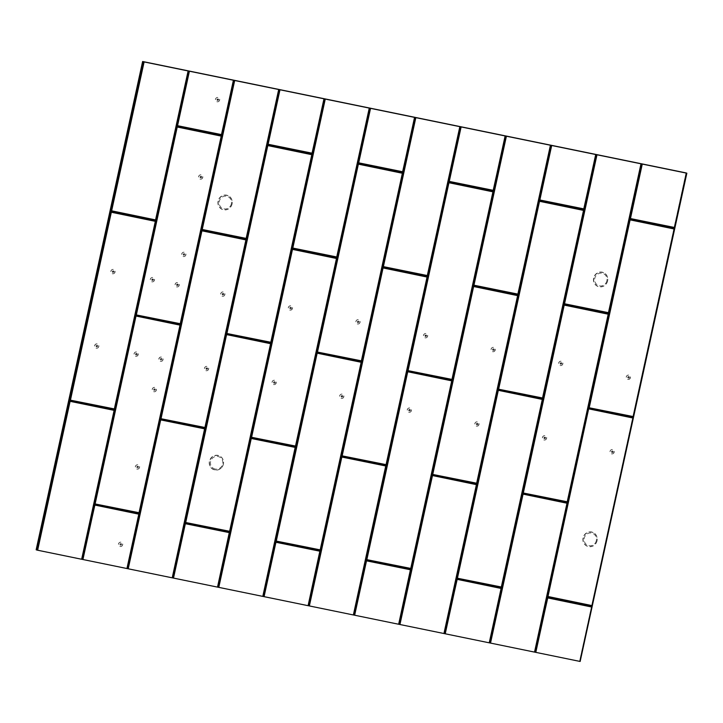 <?xml version="1.0" encoding="UTF-8"?>
<svg xmlns="http://www.w3.org/2000/svg" width="723" height="723" viewBox="0 0 723 723"><rect width="100%" height="100%" fill="white"/><g stroke="black" fill="none" stroke-linecap="round" stroke-linejoin="round"><path stroke-width="0.54" stroke-dasharray="3.62 2.71" d="M607.627 280.913A7.492 7.149 -70.3 0 1 599.024 286.787A7.492 7.149 -70.3 0 1 593.601 278.039A7.492 7.149 -70.3 0 1 602.205 272.164A7.492 7.149 -70.3 0 1 607.627 280.913M232.101 203.922A7.492 7.149 -70.3 0 1 223.497 209.797A7.492 7.149 -70.3 0 1 218.084 201.048A7.492 7.149 -70.3 0 1 226.688 195.165A7.492 7.149 -70.3 0 1 232.101 203.922M223.425 464.121A7.492 7.149 -70.3 0 1 214.821 469.995A7.492 7.149 -70.3 0 1 209.408 461.247A7.492 7.149 -70.3 0 1 218.012 455.373A7.492 7.149 -70.3 0 1 223.425 464.121M597.071 540.732A7.492 7.149 -70.3 0 1 588.468 546.606A7.492 7.149 -70.3 0 1 583.054 537.858A7.492 7.149 -70.3 0 1 591.658 531.983A7.492 7.149 -70.3 0 1 597.071 540.732M122.684 544.79A2.196 2.097 -70.3 0 1 119.891 546.434A2.196 2.097 -70.3 0 1 121.093 542.223A2.196 2.097 -70.3 0 1 122.684 544.79M122.612 544.762A2.196 2.097 -70.3 0 1 119.819 546.407A2.196 2.097 -70.3 0 1 118.5 543.922A2.196 2.097 -70.3 0 1 121.292 542.277A2.196 2.097 -70.3 0 1 122.612 544.762M139.557 467.401A2.196 2.097 -70.3 0 1 136.764 469.046A2.196 2.097 -70.3 0 1 137.966 464.835A2.196 2.097 -70.3 0 1 139.557 467.401M139.485 467.374A2.196 2.097 -70.3 0 1 136.692 469.028A2.196 2.097 -70.3 0 1 135.373 466.534A2.196 2.097 -70.3 0 1 138.165 464.889A2.196 2.097 -70.3 0 1 139.485 467.374M156.43 390.013A2.196 2.097 -70.3 0 1 153.638 391.667A2.196 2.097 -70.3 0 1 154.839 387.456A2.196 2.097 -70.3 0 1 156.43 390.013M156.358 389.995A2.196 2.097 -70.3 0 1 153.565 391.64A2.196 2.097 -70.3 0 1 152.246 389.146A2.196 2.097 -70.3 0 1 155.038 387.501A2.196 2.097 -70.3 0 1 156.358 389.995M115.056 272.038A2.196 2.097 -70.3 0 1 112.264 273.683A2.196 2.097 -70.3 0 1 113.475 269.471A2.196 2.097 -70.3 0 1 115.056 272.038M114.984 272.011A2.196 2.097 -70.3 0 1 112.192 273.656A2.196 2.097 -70.3 0 1 110.881 271.17A2.196 2.097 -70.3 0 1 113.674 269.516A2.196 2.097 -70.3 0 1 114.984 272.011M98.825 346.48A2.196 2.097 -70.3 0 1 96.032 348.125A2.196 2.097 -70.3 0 1 97.243 343.922A2.196 2.097 -70.3 0 1 98.825 346.48M98.753 346.453A2.196 2.097 -70.3 0 1 95.96 348.106A2.196 2.097 -70.3 0 1 94.65 345.612A2.196 2.097 -70.3 0 1 97.442 343.967A2.196 2.097 -70.3 0 1 98.753 346.453M138.256 354.568A2.196 2.097 -70.3 0 1 135.463 356.213A2.196 2.097 -70.3 0 1 134.153 353.728A2.196 2.097 -70.3 0 1 136.945 352.074A2.196 2.097 -70.3 0 1 138.256 354.568M138.183 354.541A2.196 2.097 -70.3 0 1 135.391 356.186A2.196 2.097 -70.3 0 1 134.08 353.701A2.196 2.097 -70.3 0 1 136.873 352.056A2.196 2.097 -70.3 0 1 138.183 354.541M154.487 280.117A2.196 2.097 -70.3 0 1 151.694 281.762A2.196 2.097 -70.3 0 1 152.905 277.551A2.196 2.097 -70.3 0 1 154.487 280.117M154.415 280.09A2.196 2.097 -70.3 0 1 151.622 281.735A2.196 2.097 -70.3 0 1 150.312 279.25A2.196 2.097 -70.3 0 1 153.104 277.605A2.196 2.097 -70.3 0 1 154.415 280.09M179.286 285.205A2.196 2.097 -70.3 0 1 176.493 286.85A2.196 2.097 -70.3 0 1 177.695 282.639A2.196 2.097 -70.3 0 1 179.286 285.205M179.214 285.178A2.196 2.097 -70.3 0 1 176.421 286.823A2.196 2.097 -70.3 0 1 175.102 284.338A2.196 2.097 -70.3 0 1 177.894 282.684A2.196 2.097 -70.3 0 1 179.214 285.178M163.055 359.647A2.196 2.097 -70.3 0 1 160.262 361.292A2.196 2.097 -70.3 0 1 161.464 357.09A2.196 2.097 -70.3 0 1 163.055 359.647M162.982 359.62A2.196 2.097 -70.3 0 1 160.19 361.274A2.196 2.097 -70.3 0 1 158.87 358.78A2.196 2.097 -70.3 0 1 161.663 357.135A2.196 2.097 -70.3 0 1 162.982 359.62M208.667 369.001A2.196 2.097 -70.3 0 1 205.874 370.646A2.196 2.097 -70.3 0 1 207.076 366.434A2.196 2.097 -70.3 0 1 208.667 369.001M208.595 368.974A2.196 2.097 -70.3 0 1 205.802 370.628A2.196 2.097 -70.3 0 1 204.482 368.134A2.196 2.097 -70.3 0 1 207.275 366.489A2.196 2.097 -70.3 0 1 208.595 368.974M224.898 294.559A2.196 2.097 -70.3 0 1 222.106 296.204A2.196 2.097 -70.3 0 1 223.308 291.993A2.196 2.097 -70.3 0 1 224.898 294.559M224.826 294.532A2.196 2.097 -70.3 0 1 222.033 296.177A2.196 2.097 -70.3 0 1 220.714 293.683A2.196 2.097 -70.3 0 1 223.506 292.038A2.196 2.097 -70.3 0 1 224.826 294.532M292.49 308.414A2.196 2.097 -70.3 0 1 289.697 310.059A2.196 2.097 -70.3 0 1 288.387 307.573A2.196 2.097 -70.3 0 1 291.179 305.928A2.196 2.097 -70.3 0 1 292.49 308.414M292.417 308.387A2.196 2.097 -70.3 0 1 289.625 310.031A2.196 2.097 -70.3 0 1 288.314 307.546A2.196 2.097 -70.3 0 1 291.107 305.901A2.196 2.097 -70.3 0 1 292.417 308.387M276.258 382.865A2.196 2.097 -70.3 0 1 273.466 384.509A2.196 2.097 -70.3 0 1 272.155 382.024A2.196 2.097 -70.3 0 1 274.948 380.37A2.196 2.097 -70.3 0 1 276.258 382.865M276.186 382.838A2.196 2.097 -70.3 0 1 273.393 384.482A2.196 2.097 -70.3 0 1 272.083 381.997A2.196 2.097 -70.3 0 1 274.876 380.343A2.196 2.097 -70.3 0 1 276.186 382.838M360.081 322.277A2.196 2.097 -70.3 0 1 357.289 323.922A2.196 2.097 -70.3 0 1 358.5 319.711A2.196 2.097 -70.3 0 1 360.081 322.277M360.009 322.25A2.196 2.097 -70.3 0 1 357.216 323.895A2.196 2.097 -70.3 0 1 355.906 321.401A2.196 2.097 -70.3 0 1 358.698 319.756A2.196 2.097 -70.3 0 1 360.009 322.25M343.85 396.719A2.196 2.097 -70.3 0 1 341.057 398.364A2.196 2.097 -70.3 0 1 342.268 394.152A2.196 2.097 -70.3 0 1 343.85 396.719M343.777 396.692A2.196 2.097 -70.3 0 1 340.985 398.346A2.196 2.097 -70.3 0 1 339.674 395.852A2.196 2.097 -70.3 0 1 342.467 394.207A2.196 2.097 -70.3 0 1 343.777 396.692M427.682 336.132A2.196 2.097 -70.3 0 1 424.889 337.777A2.196 2.097 -70.3 0 1 426.091 333.565A2.196 2.097 -70.3 0 1 427.682 336.132M427.609 336.105A2.196 2.097 -70.3 0 1 424.817 337.749A2.196 2.097 -70.3 0 1 423.497 335.264A2.196 2.097 -70.3 0 1 426.29 333.619A2.196 2.097 -70.3 0 1 427.609 336.105M411.45 410.583A2.196 2.097 -70.3 0 1 408.658 412.227A2.196 2.097 -70.3 0 1 409.86 408.016A2.196 2.097 -70.3 0 1 411.45 410.583M411.378 410.556A2.196 2.097 -70.3 0 1 408.585 412.2A2.196 2.097 -70.3 0 1 407.266 409.715A2.196 2.097 -70.3 0 1 410.058 408.061A2.196 2.097 -70.3 0 1 411.378 410.556M479.042 424.437A2.196 2.097 -70.3 0 1 476.249 426.082A2.196 2.097 -70.3 0 1 474.93 423.597A2.196 2.097 -70.3 0 1 477.722 421.952A2.196 2.097 -70.3 0 1 479.042 424.437M478.969 424.41A2.196 2.097 -70.3 0 1 476.177 426.064A2.196 2.097 -70.3 0 1 474.857 423.57A2.196 2.097 -70.3 0 1 477.65 421.925A2.196 2.097 -70.3 0 1 478.969 424.41M495.273 349.995A2.196 2.097 -70.3 0 1 492.48 351.64A2.196 2.097 -70.3 0 1 491.161 349.146A2.196 2.097 -70.3 0 1 493.954 347.501A2.196 2.097 -70.3 0 1 495.273 349.995M495.201 349.968A2.196 2.097 -70.3 0 1 492.408 351.613A2.196 2.097 -70.3 0 1 491.089 349.128A2.196 2.097 -70.3 0 1 493.881 347.474A2.196 2.097 -70.3 0 1 495.201 349.968M562.865 363.85A2.196 2.097 -70.3 0 1 560.072 365.495A2.196 2.097 -70.3 0 1 561.274 361.283A2.196 2.097 -70.3 0 1 562.865 363.85M562.792 363.823A2.196 2.097 -70.3 0 1 560 365.467A2.196 2.097 -70.3 0 1 558.68 362.982A2.196 2.097 -70.3 0 1 561.473 361.337A2.196 2.097 -70.3 0 1 562.792 363.823M546.633 438.301A2.196 2.097 -70.3 0 1 543.841 439.946A2.196 2.097 -70.3 0 1 545.043 435.734A2.196 2.097 -70.3 0 1 546.633 438.301M546.561 438.274A2.196 2.097 -70.3 0 1 543.768 439.918A2.196 2.097 -70.3 0 1 542.449 437.433A2.196 2.097 -70.3 0 1 545.241 435.779A2.196 2.097 -70.3 0 1 546.561 438.274M630.456 377.713A2.196 2.097 -70.3 0 1 627.663 379.358A2.196 2.097 -70.3 0 1 626.353 376.864A2.196 2.097 -70.3 0 1 629.146 375.219A2.196 2.097 -70.3 0 1 630.456 377.713M630.384 377.686A2.196 2.097 -70.3 0 1 627.591 379.331A2.196 2.097 -70.3 0 1 626.281 376.846A2.196 2.097 -70.3 0 1 629.073 375.192A2.196 2.097 -70.3 0 1 630.384 377.686M614.225 452.155A2.196 2.097 -70.3 0 1 611.432 453.8A2.196 2.097 -70.3 0 1 610.122 451.315A2.196 2.097 -70.3 0 1 612.914 449.67A2.196 2.097 -70.3 0 1 614.225 452.155M614.152 452.128A2.196 2.097 -70.3 0 1 611.36 453.782A2.196 2.097 -70.3 0 1 610.049 451.288A2.196 2.097 -70.3 0 1 612.842 449.643A2.196 2.097 -70.3 0 1 614.152 452.128M219.647 100.063A2.196 2.097 -70.3 0 1 216.855 101.708A2.196 2.097 -70.3 0 1 218.066 97.497A2.196 2.097 -70.3 0 1 219.647 100.063M219.575 100.036A2.196 2.097 -70.3 0 1 216.783 101.681A2.196 2.097 -70.3 0 1 215.472 99.196A2.196 2.097 -70.3 0 1 218.265 97.551A2.196 2.097 -70.3 0 1 219.575 100.036M202.774 177.451A2.196 2.097 -70.3 0 1 199.982 179.096A2.196 2.097 -70.3 0 1 201.193 174.885A2.196 2.097 -70.3 0 1 202.774 177.451M202.702 177.424A2.196 2.097 -70.3 0 1 199.91 179.069A2.196 2.097 -70.3 0 1 198.599 176.584A2.196 2.097 -70.3 0 1 201.392 174.939A2.196 2.097 -70.3 0 1 202.702 177.424M185.901 254.839A2.196 2.097 -70.3 0 1 183.109 256.484A2.196 2.097 -70.3 0 1 184.32 252.273A2.196 2.097 -70.3 0 1 185.901 254.839M185.829 254.812A2.196 2.097 -70.3 0 1 183.036 256.457A2.196 2.097 -70.3 0 1 181.726 253.972A2.196 2.097 -70.3 0 1 184.519 252.318A2.196 2.097 -70.3 0 1 185.829 254.812M120.741 545.323L120.126 544.753L121.112 543.624L121.536 545.043L120.515 545.241L121.536 545.043M137.614 467.935L136.999 467.374L137.985 466.236L138.409 467.664L137.388 467.853L138.409 467.664M154.487 390.547L153.872 389.986L154.858 388.857L155.282 390.275L154.261 390.465L155.282 390.275M113.113 272.571L112.689 271.143L114.098 271.432L113.909 272.291L112.887 272.49L113.909 272.291M96.882 347.013L96.457 345.594L97.253 345.314L97.677 346.742L96.656 346.932L97.677 346.742M137.207 354.397L136.313 355.101L135.698 354.532L136.683 353.402L137.207 354.397M152.544 280.651L152.119 279.232L153.529 279.521L153.339 280.37L152.318 280.569L153.339 280.37M177.343 285.739L176.918 284.32L178.319 284.6L178.129 285.458L177.108 285.657L178.129 285.458M161.102 360.181L160.497 359.62L161.473 358.491L161.898 359.909L160.877 360.099L161.898 359.909M206.724 369.534L206.299 368.115L207.7 368.405L207.519 369.254L206.498 369.453L207.519 369.254M222.955 295.083L222.53 293.665L223.931 293.954L223.75 294.812L222.729 295.002L223.75 294.812M291.441 308.242L290.547 308.947L289.941 308.378L290.917 307.248L291.441 308.242M275.21 382.693L274.315 383.398L273.701 382.829L274.686 381.699L275.21 382.693M358.138 322.801L357.713 321.383L358.509 321.111L358.933 322.53L357.912 322.72L358.933 322.53M341.907 397.252L341.482 395.833L342.892 396.123L342.702 396.972L341.681 397.171L342.702 396.972M425.739 336.665L425.314 335.246L426.715 335.535L426.525 336.385L425.504 336.584L426.525 336.385M409.498 411.116L409.073 409.697L410.483 409.977L410.293 410.836L409.272 411.035L410.293 410.836M477.993 424.274L477.099 424.97L476.484 424.41L477.469 423.271L477.993 424.274M494.225 349.824L493.33 350.519L492.715 349.959L493.701 348.829L494.225 349.824M560.921 364.383L560.497 362.964L561.898 363.253L561.717 364.103L560.696 364.302L561.717 364.103M544.69 438.834L544.265 437.415L545.666 437.695L545.485 438.554L544.464 438.753L545.485 438.554M629.408 377.542L628.513 378.237L627.907 377.677L628.883 376.547L629.408 377.542M613.176 451.992L612.282 452.688L611.667 452.128L612.652 450.989L613.176 451.992M217.704 100.596L217.28 99.178L218.689 99.467L218.5 100.316L217.478 100.515L218.5 100.316M200.831 177.985L200.407 176.566L201.816 176.846L201.627 177.704L200.605 177.903L201.627 177.704M183.958 255.364L183.534 253.945L184.329 253.674L184.754 255.092L183.732 255.291L184.754 255.092M686.064 172.924L579.602 661.22L580.379 661.5M36.15 549.796L579.602 661.22M121.112 543.624L120.316 543.904M120.09 543.823L120.126 544.753M119.901 544.681L120.515 545.241M121.717 544.193L120.886 543.542M121.31 544.961L121.491 544.112M137.985 466.236L137.189 466.516M136.963 466.434L136.999 467.374M136.774 467.293L137.388 467.853M138.59 466.805L137.759 466.154M138.183 467.582L138.364 466.724M154.858 388.857L154.062 389.128M153.836 389.046L153.872 389.986M153.647 389.905L154.261 390.465M155.463 389.417L154.632 388.775M155.056 390.194L155.237 389.336M113.484 270.872L112.689 271.143M112.463 271.062L112.508 272.002M112.282 271.92L112.887 272.49M114.098 271.432L113.258 270.791M113.683 272.209L113.873 271.351M97.253 345.314L96.457 345.594M96.231 345.513L96.276 346.453M96.042 346.371L96.656 346.932M97.867 345.883L97.027 345.233M97.451 346.66L97.632 345.802M136.683 353.402L135.888 353.683M135.662 353.601L135.698 354.532M135.472 354.451L136.313 355.101M137.289 353.972L136.457 353.321M136.087 355.02L137.108 354.821M136.882 354.74L137.063 353.89M152.915 278.951L152.119 279.232M151.893 279.15L151.938 280.09M151.703 280.009L152.318 280.569M153.529 279.521L152.689 278.87M153.113 280.289L153.294 279.44M177.713 284.04L176.918 284.32M176.692 284.238L176.728 285.169M176.502 285.088L177.108 285.657M178.319 284.6L177.478 283.958M177.903 285.377L178.093 284.519M161.473 358.491L160.687 358.762M160.452 358.68L160.497 359.62M160.271 359.539L160.877 360.099M162.088 359.051L161.247 358.409M161.672 359.828L161.862 358.97M207.094 367.835L206.299 368.115M206.073 368.034L206.109 368.974M205.883 368.893L206.498 369.453M207.7 368.405L206.868 367.754M207.293 369.182L207.474 368.323M223.326 293.393L222.53 293.665M222.304 293.583L222.341 294.523M222.115 294.442L222.729 295.002M223.931 293.954L223.1 293.312M223.524 294.731L223.705 293.872M290.917 307.248L290.122 307.528M289.896 307.447L289.941 308.378M289.706 308.296L290.547 308.947M291.532 307.817L290.691 307.167M290.321 308.866L291.342 308.667M291.116 308.585L291.297 307.736M274.686 381.699L273.89 381.979M273.665 381.898L273.701 382.829M273.475 382.747L274.315 383.398M275.3 382.259L274.46 381.617M274.089 383.317L275.111 383.118M274.885 383.036L275.065 382.178M358.509 321.111L357.713 321.383M357.487 321.301L357.533 322.241M357.307 322.16L357.912 322.72M359.123 321.672L358.283 321.03M358.707 322.449L358.897 321.59M342.277 395.553L341.482 395.833M341.256 395.752L341.301 396.692M341.075 396.611L341.681 397.171M342.892 396.123L342.051 395.472M342.476 396.9L342.666 396.041M426.1 334.966L425.314 335.246M425.079 335.165L425.124 336.096M424.898 336.014L425.504 336.584M426.715 335.535L425.874 334.885M426.299 336.303L426.489 335.454M409.869 409.417L409.073 409.697M408.847 409.616L408.893 410.547M408.667 410.465L409.272 411.035M410.483 409.977L409.643 409.335M410.068 410.754L410.257 409.896M477.469 423.271L476.674 423.551M476.448 423.47L476.484 424.41M476.258 424.329L477.099 424.97M478.075 423.841L477.234 423.19M476.864 424.889L477.885 424.69M477.659 424.618L477.849 423.759M493.701 348.829L492.905 349.101M492.679 349.019L492.715 349.959M492.49 349.878L493.33 350.519M494.306 349.39L493.475 348.748M493.104 350.438L494.125 350.248M493.89 350.167L494.08 349.308M561.292 362.684L560.497 362.964M560.271 362.883L560.307 363.814M560.081 363.741L560.696 364.302M561.898 363.253L561.066 362.603M561.491 364.021L561.672 363.172M545.061 437.135L544.265 437.415M544.039 437.334L544.076 438.265M543.85 438.183L544.464 438.753M545.666 437.695L544.835 437.054M545.259 438.472L545.44 437.614M628.883 376.547L628.088 376.819M627.862 376.737L627.907 377.677M627.672 377.596L628.513 378.237M629.498 377.108L628.658 376.466M628.287 378.165L629.308 377.966M629.082 377.885L629.263 377.026M612.652 450.989L611.857 451.269M611.631 451.188L611.667 452.128M611.441 452.047L612.282 452.688M613.258 451.559L612.426 450.908M612.056 452.607L613.077 452.417M612.851 452.336L613.032 451.477M218.075 98.897L217.28 99.178M217.054 99.096L217.099 100.027M216.873 99.946L217.478 100.515M218.689 99.467L217.849 98.816M218.274 100.235L218.463 99.385M201.202 176.285L200.407 176.566M200.181 176.484L200.226 177.415M200 177.334L200.605 177.903M201.816 176.846L200.976 176.204M201.401 177.623L201.59 176.764M184.329 253.674L183.534 253.945M183.308 253.863L183.353 254.803M183.127 254.722L183.732 255.291M184.943 254.234L184.103 253.592M184.528 255.011L184.717 254.153M607.546 280.913A7.311 6.977 -70.3 0 1 599.141 286.651A7.311 6.977 -70.3 0 1 593.854 278.102A7.311 6.977 -70.3 0 1 602.259 272.363A7.311 6.977 -70.3 0 1 607.546 280.913M232.029 203.913A7.311 6.977 -70.3 0 1 223.624 209.652A7.311 6.977 -70.3 0 1 218.337 201.111A7.311 6.977 -70.3 0 1 226.742 195.373A7.311 6.977 -70.3 0 1 232.029 203.913M214.948 469.86A7.311 6.977 -70.3 0 1 209.661 461.31A7.311 6.977 -70.3 0 1 218.066 455.58A7.311 6.977 -70.3 0 1 223.353 464.121A7.311 6.977 -70.3 0 1 214.948 469.86M596.99 540.732A7.311 6.977 -70.3 0 1 588.594 546.461A7.311 6.977 -70.3 0 1 583.307 537.921A7.311 6.977 -70.3 0 1 591.703 532.182A7.311 6.977 -70.3 0 1 596.99 540.732M606.868 280.795A6.444 6.146 -70.3 0 1 599.466 285.847A6.444 6.146 -70.3 0 1 594.812 278.319A6.444 6.146 -70.3 0 1 602.214 273.267A6.444 6.146 -70.3 0 1 606.868 280.795M231.351 203.796A6.444 6.146 -70.3 0 1 223.949 208.857A6.444 6.146 -70.3 0 1 219.295 201.328A6.444 6.146 -70.3 0 1 226.697 196.267A6.444 6.146 -70.3 0 1 231.351 203.796M215.273 469.055A6.444 6.146 -70.3 0 1 210.619 461.527A6.444 6.146 -70.3 0 1 218.021 456.475A6.444 6.146 -70.3 0 1 222.675 464.003A6.444 6.146 -70.3 0 1 215.273 469.055M596.321 540.614A6.444 6.146 -70.3 0 1 588.92 545.666A6.444 6.146 -70.3 0 1 584.256 538.138A6.444 6.146 -70.3 0 1 591.658 533.086A6.444 6.146 -70.3 0 1 596.321 540.614"/><path stroke-width="1.08" d="M686.452 173.122L642.268 164.076L630.465 218.554L674.595 227.51L686.85 173.204L686.064 172.924L142.621 61.5L143.868 61.88L111.405 210.773L155.562 219.909L188.116 70.953L143.868 61.88M37.406 550.176L81.654 559.259L114.117 410.357L69.869 401.283L37.406 550.176L36.15 549.796L142.621 61.5M155.653 219.855L188.116 70.953M188.287 70.99L155.562 219.909M177.596 125.694L221.717 134.659L233.574 80.271L189.399 71.216L177.515 125.901L177.063 125.495L188.92 71.107L188.459 71.017M188.92 71.107L177.542 125.603M233.574 80.271L221.455 134.686M202.277 229.489L246.398 238.454L278.861 89.553L234.686 80.506L202.196 229.688L201.744 229.29L234.207 80.398L233.746 80.298M234.207 80.398L202.223 229.399M278.861 89.553L246.136 238.482M268.17 144.266L312.291 153.231L324.148 98.843L279.973 89.788L268.088 144.464L267.637 144.067L279.494 89.679L279.033 89.589M279.494 89.679L268.116 144.175M324.148 98.843L312.029 153.258M292.851 248.061L336.972 257.026L369.435 108.125L325.26 99.078L292.77 248.26L292.318 247.862L324.781 98.97L324.32 98.87M324.781 98.97L292.797 247.971M369.435 108.125L336.71 257.054M358.744 162.838L402.865 171.803L414.722 117.415L370.547 108.36L358.662 163.037L358.21 162.639L370.068 108.251L369.607 108.161M370.068 108.251L358.689 162.747M414.722 117.415L402.603 171.83M383.425 266.633L427.546 275.599L460.009 126.697L415.833 117.65L383.344 266.832L382.892 266.435L415.354 117.542L414.894 117.442M415.354 117.542L383.371 266.543M460.009 126.697L427.284 275.626M449.317 181.41L493.438 190.375L505.296 135.987L461.12 126.932L449.236 181.609L448.784 181.211L460.641 126.823L460.18 126.733M460.641 126.823L449.263 181.319M505.296 135.987L493.176 190.402M473.999 285.205L518.12 294.162L550.583 145.269L506.407 136.213L473.917 285.404L473.466 285.007L505.928 136.105L505.467 136.014M505.928 136.105L473.945 285.115M550.583 145.269L517.858 294.198M539.891 199.982L584.012 208.938L595.869 154.559L551.694 145.504L539.81 200.181L539.358 199.783L551.215 145.395L550.754 145.296M551.215 145.395L539.837 199.891M595.869 154.559L583.759 208.974M564.573 303.777L608.694 312.734L641.165 163.841L596.981 154.785L564.491 303.976L564.039 303.579L596.502 154.677L596.041 154.586M596.502 154.677L564.518 303.687M641.165 163.841L608.432 312.77M630.465 218.554L629.932 218.355L641.789 163.967L641.328 163.868M641.789 163.967L630.411 218.463M580.153 661.455L686.85 173.204M579.81 661.4L591.667 607.013L547.754 597.921L535.562 652.318L579.982 661.428M535.562 652.318L547.184 597.876L547.754 597.921M534.866 652.173L567.329 503.271L534.866 652.173L535.327 652.263M534.523 652.11L566.986 503.217L523.072 494.134L490.275 643.036L534.695 652.137M490.275 643.036L522.503 494.08L523.1 493.682L566.94 502.901L523.072 494.134M489.579 642.883L501.437 588.495L489.579 642.883L490.04 642.982M489.236 642.828L501.093 588.441L457.18 579.358L444.988 633.746L489.408 642.855M444.988 633.746L456.611 579.304L457.18 579.358M444.293 633.601L476.755 484.699L444.293 633.601L444.753 633.691M443.949 633.538L476.412 484.645L432.499 475.562L399.702 624.464L444.121 633.565M399.702 624.464L431.929 475.508L432.499 475.562M410.465 569.778L366.272 560.786L354.415 615.174L398.662 624.256L410.474 569.552L410.863 569.923L399.006 624.311L399.467 624.41M399.006 624.311L410.519 569.869M354.415 615.174L366.037 560.741L366.606 560.786M385.784 465.983L341.59 456.999L309.128 605.892L353.375 614.966L385.793 465.757L386.181 466.136L353.719 615.029L354.18 615.119M353.719 615.029L385.838 466.073M309.128 605.892L341.355 456.945L341.925 456.99M319.891 551.206L275.698 542.223L263.841 596.602L308.088 605.684L319.9 550.98L320.289 551.36L308.432 605.738L308.893 605.838M308.432 605.738L319.946 551.297M263.841 596.602L275.463 542.169L276.023 542.214M295.21 447.41L251.017 438.427L218.554 587.32L262.801 596.394L295.219 447.185L295.608 447.564L263.145 596.457L263.606 596.547M263.145 596.457L295.264 447.501M218.554 587.32L250.782 438.373L251.342 438.418M229.318 532.634L185.124 523.651L173.267 578.038L217.515 587.112L229.327 532.408L229.715 532.788L217.849 587.175L218.319 587.266M217.849 587.175L229.372 532.724M173.267 578.038L184.889 523.597L185.45 523.642M204.636 428.838L160.443 419.855L127.98 568.748L172.228 577.831L204.645 428.612L205.034 428.992L172.562 577.885L173.023 577.984M172.562 577.885L204.69 428.929M127.98 568.748L160.208 419.801L160.768 419.846M127.275 568.603L139.132 514.216L127.275 568.603L127.736 568.694M126.941 568.54L138.798 514.152L94.876 505.07L82.693 559.466L127.103 568.567M82.693 559.466L94.306 505.025L94.876 505.07M81.988 559.313L114.451 410.42L81.988 559.313L82.449 559.412M111.704 210.917L111.17 210.718L143.633 61.826M686.615 173.159L674.333 227.546M37.162 550.122L69.625 401.229L70.221 400.822L114.071 410.04L70.194 401.274M36.936 550.076L143.398 61.78M432.625 474.622L432.255 474.026L473.14 286.489L473.737 286.091L517.596 295.083L517.966 295.68L477.081 483.217L476.484 483.624L432.625 474.622L432.255 474.026M477.081 483.217L476.484 483.624M517.596 295.083L517.966 295.68M473.14 286.489L473.737 286.091M523.199 493.194L522.828 492.598L563.714 305.061L564.311 304.663L608.17 313.655L608.54 314.252L567.654 501.789L567.058 502.187L523.199 493.194L522.828 492.598M567.654 501.789L567.058 502.187M608.17 313.655L608.54 314.252M563.714 305.061L564.311 304.663M136.222 315.12L135.852 314.514L176.737 126.986L177.325 126.579L221.193 135.572L221.563 136.177L180.678 323.705L180.081 324.112L136.222 315.12L135.852 314.514M180.678 323.705L180.081 324.112M221.193 135.572L221.563 136.177M176.737 126.986L177.325 126.579M226.796 333.692L226.426 333.086L267.311 145.558L267.908 145.151L311.767 154.144L312.137 154.749L271.252 342.277L270.655 342.684L226.796 333.692L226.426 333.086M271.252 342.277L270.655 342.684M311.767 154.144L312.137 154.749M267.311 145.558L267.908 145.151M317.37 352.264L316.999 351.658L357.885 164.13L358.481 163.723L402.34 172.716L402.711 173.321L361.825 360.849L361.229 361.256L317.37 352.264L316.999 351.658M361.825 360.849L361.229 361.256M402.34 172.716L402.711 173.321M357.885 164.13L358.481 163.723M407.944 370.827L407.573 370.23L448.459 182.702L449.055 182.295L492.914 191.288L493.285 191.893L452.399 379.421L451.803 379.828L407.944 370.827L407.573 370.23M452.399 379.421L451.803 379.828M492.914 191.288L493.285 191.893M448.459 182.702L449.055 182.295M498.518 389.399L498.147 388.802L539.033 201.265L539.629 200.867L583.488 209.86L583.859 210.456L542.973 397.993L542.377 398.391L498.518 389.399L498.147 388.802M542.973 397.993L542.377 398.391M583.488 209.86L583.859 210.456M539.033 201.265L539.629 200.867M589.091 407.971L588.721 407.374L629.606 219.837L630.203 219.44L674.062 228.432L674.432 229.028L633.547 416.565L632.959 416.963L589.091 407.971L588.721 407.374M633.547 416.565L632.959 416.963M674.062 228.432L674.432 229.028M629.606 219.837L630.203 219.44M95.011 504.139L94.632 503.533L135.526 316.005L136.114 315.599L179.973 324.591L180.352 325.196L139.458 512.724L138.87 513.131L95.011 504.139L94.632 503.533M139.458 512.724L138.87 513.131M179.973 324.591L180.352 325.196M135.526 316.005L136.114 315.599M185.585 522.711L185.205 522.105L226.1 334.577L226.688 334.171L270.556 343.163L270.926 343.768L230.031 531.297L229.444 531.703L185.585 522.711L185.205 522.105M230.031 531.297L229.444 531.703M270.556 343.163L270.926 343.768M226.1 334.577L226.688 334.171M276.159 541.283L275.788 540.677L316.674 353.149L317.261 352.743L361.129 361.735L361.5 362.34L320.614 549.869L320.018 550.275L276.159 541.283L275.788 540.677M320.614 549.869L320.018 550.275M361.129 361.735L361.5 362.34M316.674 353.149L317.261 352.743M366.733 559.846L366.362 559.25L407.248 371.721L407.844 371.315L451.703 380.307L452.074 380.904L411.188 568.441L410.592 568.847L366.733 559.846L366.362 559.25M411.188 568.441L410.592 568.847M451.703 380.307L452.074 380.904M407.248 371.721L407.844 371.315M457.307 578.418L456.936 577.822L497.822 390.284L498.418 389.887L542.277 398.879L542.648 399.476L501.762 587.013L501.166 587.41L457.307 578.418L456.936 577.822M501.762 587.013L501.166 587.41M542.277 398.879L542.648 399.476M497.822 390.284L498.418 389.887M547.88 596.99L547.51 596.394L588.395 408.856L588.992 408.459L632.851 417.451L633.221 418.048L592.336 605.585L591.739 605.982L547.88 596.99L547.51 596.394M592.336 605.585L591.739 605.982M632.851 417.451L633.221 418.048M588.395 408.856L588.992 408.459M70.33 400.343L69.95 399.738L110.845 212.21L111.432 211.803L155.291 220.795L155.671 221.401L114.776 408.929L114.189 409.335L70.33 400.343L69.95 399.738M114.776 408.929L114.189 409.335M155.291 220.795L155.671 221.401M110.845 212.21L111.432 211.803M160.904 418.915L160.524 418.31L201.419 230.782L202.006 230.375L245.874 239.367L246.245 239.973L205.359 427.501L204.763 427.908L160.904 418.915L160.524 418.31M205.359 427.501L204.763 427.908M245.874 239.367L246.245 239.973M201.419 230.782L202.006 230.375M251.477 437.487L251.107 436.882L291.993 249.354L292.58 248.947L336.448 257.939L336.819 258.545L295.933 446.073L295.336 446.48L251.477 437.487L251.107 436.882M295.933 446.073L295.336 446.48M336.448 257.939L336.819 258.545M291.993 249.354L292.58 248.947M342.051 456.059L341.681 455.454L382.566 267.926L383.163 267.519L427.022 276.511L427.392 277.117L386.507 464.645L385.91 465.052L342.051 456.059L341.681 455.454M386.507 464.645L385.91 465.052M427.022 276.511L427.392 277.117M382.566 267.926L383.163 267.519M144.112 61.934L111.64 210.827M221.545 134.632L233.402 80.244M246.227 238.418L278.689 89.525M312.119 153.195L323.976 98.816M336.801 256.99L369.263 108.098M402.693 171.767L414.55 117.379M427.374 275.562L459.837 126.67M493.267 190.339L505.124 135.951M517.948 294.134L550.42 145.242M583.85 208.911L595.707 154.523M608.522 312.707L640.994 163.814M674.423 227.483L686.281 173.095M547.663 597.984L535.806 652.372M522.982 494.189L490.519 643.09M457.09 579.412L445.232 633.8M432.408 475.617L399.946 624.518M366.516 560.84L354.659 615.228M341.834 457.053L309.363 605.946M275.933 542.277L264.076 596.656M251.261 438.481L218.789 587.374M185.359 523.705L173.502 578.093M160.678 419.909L128.215 568.802M94.785 505.133L82.928 559.521M70.104 401.337L37.641 550.23M111.622 211.125L155.481 220.117L111.622 211.125M177.515 125.901L221.374 134.894L177.515 125.901M202.196 229.688L246.055 238.689L202.196 229.688M268.088 144.464L311.947 153.466L268.088 144.464M292.77 248.26L336.629 257.252L292.77 248.26M358.662 163.037L402.521 172.029L358.662 163.037M383.344 266.832L427.203 275.825L383.344 266.832M449.236 181.609L493.095 190.601L449.236 181.609M473.917 285.404L517.776 294.397L473.917 285.404M539.81 200.181L583.678 209.173L539.81 200.181M564.491 303.976L608.359 312.969L564.491 303.976M630.393 218.753L674.252 227.745L630.393 218.753M591.613 606.922L547.763 597.695L591.64 606.47L591.667 607.013M501.039 588.35L457.189 579.132L501.066 587.898L501.093 588.441M476.358 484.555L432.508 475.336L476.385 484.103L476.412 484.645M410.474 569.552L366.624 560.334L410.474 569.552M385.793 465.757L341.943 456.538L385.793 465.757M319.9 550.98L276.05 541.762L319.9 550.98M295.219 447.185L251.369 437.966L295.219 447.185M229.327 532.408L185.477 523.19L229.327 532.408M204.645 428.612L160.795 419.394L204.645 428.612M138.735 514.062L94.894 504.844L138.762 513.61L138.798 514.152M674.758 227.546L674.17 227.944M630.311 218.952L629.932 218.355M608.865 312.77L608.278 313.167M564.41 304.175L564.039 303.579M584.184 208.974L583.597 209.372M539.729 200.379L539.358 199.783M518.292 294.198L517.704 294.604M473.836 285.603L473.466 285.007M493.61 190.402L493.023 190.809M449.155 181.807L448.784 181.211M427.718 275.626L427.121 276.032M383.262 267.04L382.892 266.435M403.036 171.83L402.44 172.237M358.581 163.244L358.21 162.639M337.144 257.054L336.547 257.46M292.688 248.468L292.318 247.862M312.463 153.258L311.866 153.665M268.007 144.672L267.637 144.067M246.57 238.482L245.974 238.888M202.115 229.896L201.744 229.29M221.889 134.686L221.292 135.093M177.433 126.1L177.063 125.495M155.996 219.909L155.4 220.316M111.541 211.324L111.17 210.718M69.625 401.229L70.221 400.822M114.08 409.814L114.451 410.42M94.306 505.025L94.903 504.618M138.762 513.61L139.132 514.216M160.208 419.801L160.795 419.394M204.654 428.387L205.034 428.992M184.889 523.597L185.477 523.19M229.336 532.182L229.715 532.788M250.782 438.373L251.369 437.966M295.228 446.959L295.608 447.564M275.463 542.169L276.05 541.762M319.909 550.754L320.289 551.36M341.355 456.945L341.943 456.538M385.811 465.531L386.181 466.136M366.037 560.741L366.624 560.334M410.492 569.326L410.863 569.923M431.929 475.508L432.526 475.11M476.385 484.103L476.755 484.699M456.611 579.304L457.198 578.906M501.066 587.898L501.437 588.495M522.503 494.08L523.1 493.682M566.959 502.675L567.329 503.271M547.184 597.876L547.781 597.478M591.64 606.47L592.01 607.067M432.706 474.424L476.647 483.217L432.706 474.424M476.737 483.154L517.623 295.626L476.647 483.217M517.569 295.535L473.71 286.543L517.623 295.626M432.734 474.134L473.619 286.597L432.788 474.225M523.28 492.996L567.221 501.789L523.28 492.996M567.311 501.726L608.206 314.198L567.221 501.789M608.142 314.107L564.283 305.115L608.206 314.198M523.307 492.706L564.193 305.169L523.362 492.797M136.304 314.921L180.244 323.705L136.304 314.921M180.334 323.651L221.22 136.114L180.244 323.705M221.166 136.023L177.307 127.031L221.22 136.114M136.322 314.622L177.216 127.094L136.385 314.713M226.877 333.484L270.818 342.277L226.877 333.484M270.908 342.214L311.794 154.686L270.818 342.277M311.74 154.595L267.881 145.603L311.794 154.686M226.895 333.195L267.79 145.666L226.959 333.285M317.451 352.056L361.392 360.849L317.451 352.056M361.482 360.786L402.368 173.258L361.392 360.849M402.313 173.168L358.454 164.175L402.368 173.258M317.478 351.767L358.364 164.238L317.533 351.857M408.025 370.628L451.965 379.421L408.025 370.628M452.056 379.358L492.941 191.83L451.965 379.421M492.887 191.74L449.028 182.747L492.941 191.83M408.052 370.339L448.938 182.811L408.106 370.429M498.599 389.2L542.539 397.993L498.599 389.2M542.63 397.93L583.524 210.402L542.539 397.993M583.461 210.312L539.602 201.319L583.524 210.402M498.626 388.911L539.512 201.374L498.68 389.001M589.173 407.772L633.113 416.565L589.173 407.772M633.203 416.502L674.098 228.974L633.113 416.565M674.035 228.884L630.176 219.882L674.098 228.974M589.2 407.483L630.085 219.946L589.254 407.573M95.093 503.94L139.033 512.724L95.093 503.94M139.123 512.67L180.009 325.133L139.033 512.724M179.955 325.043L136.087 316.05L180.009 325.133M95.111 503.642L135.996 316.114L95.165 503.732M185.666 522.503L229.607 531.297L185.666 522.503M229.697 531.233L270.583 343.705L229.607 531.297M270.529 343.615L226.67 334.622L270.583 343.705M185.684 522.214L226.579 334.686L185.748 522.304M276.24 541.075L320.181 549.869L276.24 541.075M320.271 549.805L361.157 362.277L320.181 549.869M361.102 362.187L317.243 353.195L361.157 362.277M276.258 540.786L317.153 353.258L276.322 540.876M366.814 559.647L410.754 568.441L366.814 559.647M410.845 568.377L451.73 380.849L410.754 568.441M451.676 380.759L407.817 371.767L451.73 380.849M366.841 559.358L407.727 371.821L366.895 559.448M457.388 578.219L501.328 587.013L457.388 578.219M501.419 586.949L542.304 399.421L501.328 587.013M542.25 399.331L498.391 390.339L542.304 399.421M457.415 577.93L498.301 390.393L457.469 578.02M588.639 408.911L547.989 596.502L588.639 408.911M548.043 596.592L591.902 605.585L547.989 596.502M591.992 605.522L632.887 417.993L591.902 605.585M632.824 417.903L588.965 408.902L632.887 417.993M70.411 400.144L114.351 408.929L70.411 400.144M114.442 408.875L155.328 221.337L114.351 408.929M155.273 221.247L111.405 212.255L155.328 221.337M70.429 399.846L111.315 212.318L70.483 399.936M160.985 418.707L204.925 427.501L160.985 418.707M205.016 427.438L245.901 239.909L204.925 427.501M245.847 239.819L201.988 230.827L245.901 239.909M161.003 418.418L201.898 230.89L161.066 418.509M251.559 437.279L295.499 446.073L251.559 437.279M295.59 446.01L336.475 258.482L295.499 446.073M336.421 258.391L292.562 249.399L336.475 258.482M251.577 436.99L292.472 249.462L251.64 437.081M342.133 455.851L386.073 464.645L342.133 455.851M386.163 464.582L427.049 277.054L386.073 464.645M426.995 276.963L383.136 267.971L427.049 277.054M342.16 455.562L383.045 268.034L342.214 455.653"/></g></svg>
